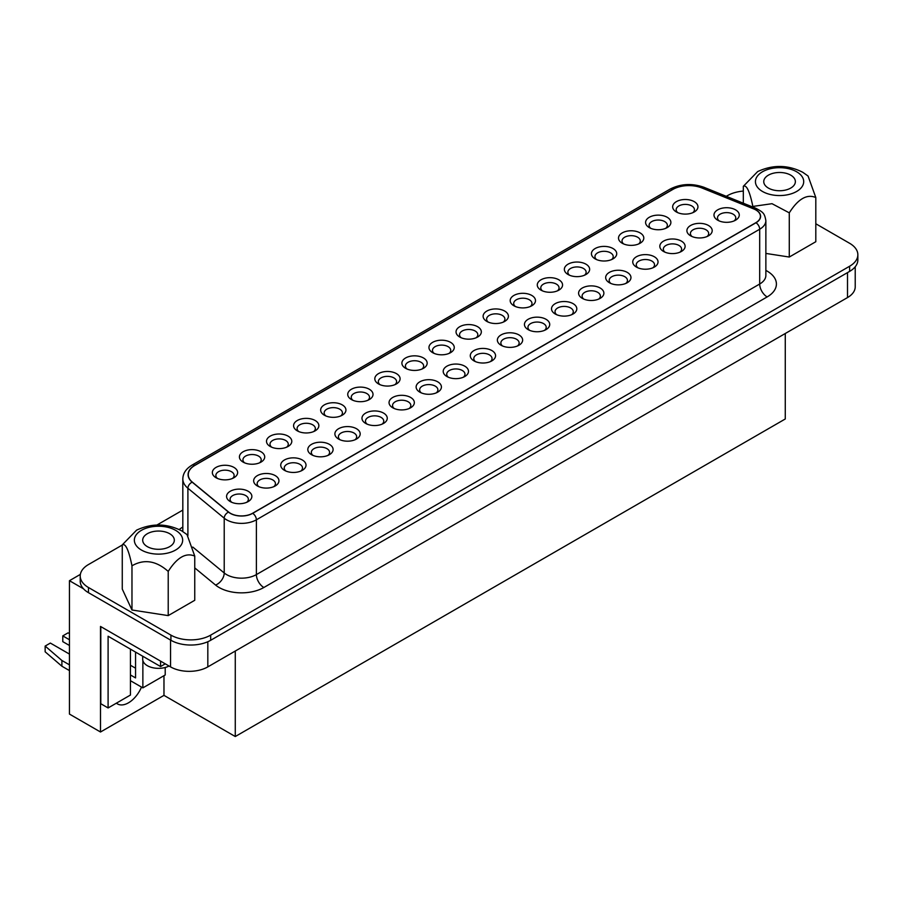<?xml version="1.0" encoding="UTF-8"?>
<svg xmlns="http://www.w3.org/2000/svg" width="903" height="903" viewBox="0 0 903 903"><rect width="100%" height="100%" fill="white"/><g stroke="black" fill="none" stroke-linecap="round" stroke-linejoin="round"><path stroke-width="1.35" d="M717.682 220.185L717.682 220.185A12.642 7.303 180 0 1 717.682 209.857A12.642 7.303 180 0 1 735.573 209.857A12.642 7.303 180 0 1 735.573 220.185A12.642 7.303 180 0 1 717.682 220.185M734.128 220.896A9.132 5.271 0 0 0 735.764 217.883A9.132 5.271 0 0 0 733.089 214.158A9.132 5.271 0 0 0 723.134 213.018A9.132 5.271 0 0 0 717.49 217.883A9.132 5.271 0 0 0 719.127 220.896M690.603 235.818L690.603 235.818A12.642 7.303 180 0 1 690.603 225.49A12.642 7.303 180 0 1 708.494 225.49A12.642 7.303 180 0 1 708.494 235.818A12.642 7.303 180 0 1 690.603 235.818M707.049 236.53A9.132 5.271 0 0 0 708.686 233.516A9.132 5.271 0 0 0 706.011 229.791A9.132 5.271 0 0 0 696.055 228.651A9.132 5.271 0 0 0 690.411 233.516A9.132 5.271 0 0 0 692.048 236.53M663.524 251.452L663.524 251.452A12.642 7.303 180 0 1 663.524 241.124A12.642 7.303 180 0 1 681.415 241.124A12.642 7.303 180 0 1 681.415 251.452A12.642 7.303 180 0 1 663.524 251.452M679.97 252.163A9.132 5.271 0 0 0 681.607 249.149A9.132 5.271 0 0 0 678.932 245.424A9.132 5.271 0 0 0 668.976 244.284A9.132 5.271 0 0 0 663.333 249.149A9.132 5.271 0 0 0 664.969 252.163M636.446 267.085L636.446 267.085A12.642 7.303 180 0 1 636.446 256.757A12.642 7.303 180 0 1 654.336 256.757A12.642 7.303 180 0 1 654.336 267.085A12.642 7.303 180 0 1 636.446 267.085M652.892 267.796A9.132 5.271 0 0 0 654.528 264.782A9.132 5.271 0 0 0 651.853 261.057A9.132 5.271 0 0 0 641.898 259.917A9.132 5.271 0 0 0 636.254 264.782A9.132 5.271 0 0 0 637.89 267.796M609.367 282.718L609.367 282.718A12.642 7.303 180 0 1 609.367 272.39A12.642 7.303 180 0 1 627.258 272.39A12.642 7.303 180 0 1 627.258 282.718A12.642 7.303 180 0 1 609.367 282.718M625.813 283.429A9.132 5.271 0 0 0 627.45 280.415A9.132 5.271 0 0 0 624.774 276.69A9.132 5.271 0 0 0 614.819 275.55A9.132 5.271 0 0 0 609.175 280.415A9.132 5.271 0 0 0 610.812 283.429M582.288 298.351L582.288 298.351A12.642 7.303 180 0 1 582.288 288.023A12.642 7.303 180 0 1 600.179 288.023A12.642 7.303 180 0 1 600.179 298.351A12.642 7.303 180 0 1 582.288 298.351M598.734 299.062A9.132 5.271 0 0 0 600.371 296.049A9.132 5.271 0 0 0 597.696 292.324A9.132 5.271 0 0 0 587.74 291.184A9.132 5.271 0 0 0 582.108 296.049A9.132 5.271 0 0 0 583.733 299.062M555.221 313.984L555.221 313.984A12.642 7.303 180 0 1 555.221 303.656A12.642 7.303 180 0 1 573.1 303.656A12.642 7.303 180 0 1 573.1 313.984A12.642 7.303 180 0 1 555.221 313.984M571.655 314.695A9.132 5.271 0 0 0 573.292 311.682A9.132 5.271 0 0 0 570.617 307.957A9.132 5.271 0 0 0 560.661 306.817A9.132 5.271 0 0 0 555.029 311.682A9.132 5.271 0 0 0 556.666 314.695M528.142 329.618L528.142 329.618A12.642 7.303 180 0 1 528.142 319.29A12.642 7.303 180 0 1 546.022 319.29A12.642 7.303 180 0 1 546.022 329.618A12.642 7.303 180 0 1 528.142 329.618M544.577 330.329A9.132 5.271 0 0 0 546.213 327.315A9.132 5.271 0 0 0 543.538 323.59A9.132 5.271 0 0 0 533.583 322.45A9.132 5.271 0 0 0 527.95 327.315A9.132 5.271 0 0 0 529.587 330.329M501.063 345.251L501.063 345.251A12.642 7.303 180 0 1 501.063 334.923A12.642 7.303 180 0 1 518.943 334.923A12.642 7.303 180 0 1 518.943 345.251A12.642 7.303 180 0 1 501.063 345.251M517.498 345.962A9.132 5.271 0 0 0 519.135 342.959A9.132 5.271 0 0 0 516.46 339.223A9.132 5.271 0 0 0 506.504 338.083A9.132 5.271 0 0 0 500.872 342.959A9.132 5.271 0 0 0 502.508 345.962M473.985 360.884L473.985 360.884A12.642 7.303 180 0 1 473.985 350.556A12.642 7.303 180 0 1 491.864 350.556A12.642 7.303 180 0 1 491.864 360.884A12.642 7.303 180 0 1 473.985 360.884M490.419 361.595A9.132 5.271 0 0 0 492.056 358.593A9.132 5.271 0 0 0 489.381 354.856A9.132 5.271 0 0 0 479.425 353.716A9.132 5.271 0 0 0 473.793 358.593A9.132 5.271 0 0 0 475.429 361.595M446.906 376.517L446.906 376.517A12.642 7.303 180 0 1 446.906 366.189A12.642 7.303 180 0 1 464.785 366.189A12.642 7.303 180 0 1 464.785 376.517A12.642 7.303 180 0 1 446.906 376.517M463.341 377.228A9.132 5.271 0 0 0 464.977 374.226A9.132 5.271 0 0 0 462.302 370.49A9.132 5.271 0 0 0 452.347 369.35A9.132 5.271 0 0 0 446.714 374.226A9.132 5.271 0 0 0 448.351 377.228M419.827 392.15L419.827 392.15A12.642 7.303 180 0 1 419.827 381.822A12.642 7.303 180 0 1 437.718 381.822A12.642 7.303 180 0 1 437.718 392.15A12.642 7.303 180 0 1 419.827 392.15M436.262 392.861A9.132 5.271 0 0 0 437.899 389.859A9.132 5.271 0 0 0 435.223 386.123A9.132 5.271 0 0 0 425.279 384.983A9.132 5.271 0 0 0 419.635 389.859A9.132 5.271 0 0 0 421.272 392.861M392.749 407.784L392.749 407.784A12.642 7.303 180 0 1 392.749 397.455A12.642 7.303 180 0 1 410.639 397.455A12.642 7.303 180 0 1 410.639 407.784A12.642 7.303 180 0 1 392.749 407.784M409.194 408.495A9.132 5.271 0 0 0 410.831 405.492A9.132 5.271 0 0 0 408.145 401.756A9.132 5.271 0 0 0 398.2 400.616A9.132 5.271 0 0 0 392.557 405.492A9.132 5.271 0 0 0 394.193 408.495M365.67 423.417L365.67 423.417A12.642 7.303 180 0 1 365.67 413.089A12.642 7.303 180 0 1 383.561 413.089A12.642 7.303 180 0 1 383.561 423.417A12.642 7.303 180 0 1 365.67 423.417M382.116 424.128A9.132 5.271 0 0 0 383.752 421.125A9.132 5.271 0 0 0 381.077 417.389A9.132 5.271 0 0 0 371.122 416.249A9.132 5.271 0 0 0 365.478 421.125A9.132 5.271 0 0 0 367.115 424.128M338.591 439.05L338.591 439.05A12.642 7.303 180 0 1 338.591 428.722A12.642 7.303 180 0 1 356.482 428.722A12.642 7.303 180 0 1 356.482 439.05A12.642 7.303 180 0 1 338.591 439.05M355.037 439.761A9.132 5.271 0 0 0 356.674 436.759A9.132 5.271 0 0 0 353.999 433.022A9.132 5.271 0 0 0 344.043 431.882A9.132 5.271 0 0 0 338.399 436.759A9.132 5.271 0 0 0 340.036 439.761M311.512 454.683L311.512 454.683A12.642 7.303 180 0 1 311.512 444.355A12.642 7.303 180 0 1 329.403 444.355A12.642 7.303 180 0 1 329.403 454.683A12.642 7.303 180 0 1 311.512 454.683M327.958 455.394A9.132 5.271 0 0 0 329.595 452.392A9.132 5.271 0 0 0 326.92 448.656A9.132 5.271 0 0 0 316.964 447.516A9.132 5.271 0 0 0 311.321 452.392A9.132 5.271 0 0 0 312.957 455.394M284.434 470.316L284.434 470.316A12.642 7.303 180 0 1 284.434 459.988A12.642 7.303 180 0 1 302.324 459.988A12.642 7.303 180 0 1 302.324 470.316A12.642 7.303 180 0 1 284.434 470.316M300.88 471.027A9.132 5.271 0 0 0 302.516 468.025A9.132 5.271 0 0 0 299.841 464.289A9.132 5.271 0 0 0 289.886 463.149A9.132 5.271 0 0 0 284.242 468.025A9.132 5.271 0 0 0 285.879 471.027M257.355 485.949L257.355 485.949A12.642 7.303 180 0 1 257.355 475.621A12.642 7.303 180 0 1 275.246 475.621A12.642 7.303 180 0 1 275.246 485.949A12.642 7.303 180 0 1 257.355 485.949M273.801 486.661A9.132 5.271 0 0 0 275.438 483.658A9.132 5.271 0 0 0 272.762 479.922A9.132 5.271 0 0 0 262.807 478.782A9.132 5.271 0 0 0 257.163 483.658A9.132 5.271 0 0 0 258.8 486.661M230.276 501.583L230.276 501.583A12.642 7.303 180 0 1 230.276 491.255A12.642 7.303 180 0 1 248.167 491.255A12.642 7.303 180 0 1 248.167 501.583A12.642 7.303 180 0 1 230.276 501.583M246.722 502.294A9.132 5.271 0 0 0 248.359 499.291A9.132 5.271 0 0 0 245.684 495.555A9.132 5.271 0 0 0 235.728 494.415A9.132 5.271 0 0 0 230.084 499.291A9.132 5.271 0 0 0 231.721 502.294M216.043 477.732L216.043 477.732A12.642 7.303 180 0 1 216.043 467.404A12.642 7.303 180 0 1 233.933 467.404A12.642 7.303 180 0 1 233.933 477.732A12.642 7.303 180 0 1 216.043 477.732M232.489 478.443A9.132 5.271 0 0 0 234.125 475.429A9.132 5.271 0 0 0 231.45 471.705A9.132 5.271 0 0 0 221.495 470.565A9.132 5.271 0 0 0 215.851 475.429A9.132 5.271 0 0 0 217.488 478.443M243.121 462.099L243.121 462.099A12.642 7.303 180 0 1 243.121 451.771A12.642 7.303 180 0 1 261.012 451.771A12.642 7.303 180 0 1 261.012 462.099A12.642 7.303 180 0 1 243.121 462.099M259.567 462.81A9.132 5.271 0 0 0 261.204 459.796A9.132 5.271 0 0 0 258.529 456.071A9.132 5.271 0 0 0 248.573 454.931A9.132 5.271 0 0 0 242.93 459.796A9.132 5.271 0 0 0 244.566 462.81M270.2 446.466L270.2 446.466A12.642 7.303 180 0 1 270.2 436.138A12.642 7.303 180 0 1 288.091 436.138A12.642 7.303 180 0 1 288.091 446.466A12.642 7.303 180 0 1 270.2 446.466M286.646 447.177A9.132 5.271 0 0 0 288.271 444.163A9.132 5.271 0 0 0 285.596 440.438A9.132 5.271 0 0 0 275.652 439.298A9.132 5.271 0 0 0 270.008 444.163A9.132 5.271 0 0 0 271.645 447.177M297.279 430.833L297.279 430.833A12.642 7.303 180 0 1 297.279 420.505A12.642 7.303 180 0 1 315.158 420.505A12.642 7.303 180 0 1 315.158 430.833A12.642 7.303 180 0 1 297.279 430.833M313.713 431.544A9.132 5.271 0 0 0 315.35 428.53A9.132 5.271 0 0 0 312.675 424.805A9.132 5.271 0 0 0 302.719 423.665A9.132 5.271 0 0 0 297.087 428.53A9.132 5.271 0 0 0 298.724 431.544M324.358 415.199L324.358 415.199A12.642 7.303 180 0 1 324.358 404.871A12.642 7.303 180 0 1 342.237 404.871A12.642 7.303 180 0 1 342.237 415.199A12.642 7.303 180 0 1 324.358 415.199M340.792 415.911A9.132 5.271 0 0 0 342.429 412.897A9.132 5.271 0 0 0 339.754 409.172A9.132 5.271 0 0 0 329.798 408.032A9.132 5.271 0 0 0 324.166 412.897A9.132 5.271 0 0 0 325.802 415.911M351.436 399.566L351.436 399.566A12.642 7.303 180 0 1 351.436 389.238A12.642 7.303 180 0 1 369.316 389.238A12.642 7.303 180 0 1 369.316 399.566A12.642 7.303 180 0 1 351.436 399.566M367.871 400.277A9.132 5.271 0 0 0 369.508 397.264A9.132 5.271 0 0 0 366.832 393.539A9.132 5.271 0 0 0 356.877 392.399A9.132 5.271 0 0 0 351.244 397.264A9.132 5.271 0 0 0 352.881 400.277M378.515 383.933L378.515 383.933A12.642 7.303 180 0 1 378.515 373.605A12.642 7.303 180 0 1 396.394 373.605A12.642 7.303 180 0 1 396.394 383.933A12.642 7.303 180 0 1 378.515 383.933M394.95 384.644A9.132 5.271 0 0 0 396.586 381.63A9.132 5.271 0 0 0 393.911 377.905A9.132 5.271 0 0 0 383.956 376.765A9.132 5.271 0 0 0 378.323 381.63A9.132 5.271 0 0 0 379.96 384.644M405.594 368.3L405.594 368.3A12.642 7.303 180 0 1 405.594 357.972A12.642 7.303 180 0 1 423.473 357.972A12.642 7.303 180 0 1 423.473 368.3A12.642 7.303 180 0 1 405.594 368.3M422.028 369.011A9.132 5.271 0 0 0 423.665 365.997A9.132 5.271 0 0 0 420.99 362.272A9.132 5.271 0 0 0 411.034 361.132A9.132 5.271 0 0 0 405.402 365.997A9.132 5.271 0 0 0 407.039 369.011M432.661 352.667L432.661 352.667A12.642 7.303 180 0 1 432.661 342.339A12.642 7.303 180 0 1 450.552 342.339A12.642 7.303 180 0 1 450.552 352.667A12.642 7.303 180 0 1 432.661 352.667M449.107 353.378A9.132 5.271 0 0 0 450.744 350.364A9.132 5.271 0 0 0 448.069 346.639A9.132 5.271 0 0 0 438.113 345.499A9.132 5.271 0 0 0 432.481 350.364A9.132 5.271 0 0 0 434.117 353.378M459.74 337.033L459.74 337.033A12.642 7.303 180 0 1 459.74 326.705A12.642 7.303 180 0 1 477.631 326.705A12.642 7.303 180 0 1 477.631 337.033A12.642 7.303 180 0 1 459.74 337.033M476.186 337.745A9.132 5.271 0 0 0 477.822 334.731A9.132 5.271 0 0 0 475.147 331.006A9.132 5.271 0 0 0 465.192 329.866A9.132 5.271 0 0 0 459.548 334.731A9.132 5.271 0 0 0 461.185 337.745M486.819 321.4L486.819 321.4A12.642 7.303 180 0 1 486.819 311.072A12.642 7.303 180 0 1 504.709 311.072A12.642 7.303 180 0 1 504.709 321.4A12.642 7.303 180 0 1 486.819 321.4M503.264 322.111A9.132 5.271 0 0 0 504.901 319.098A9.132 5.271 0 0 0 502.226 315.373A9.132 5.271 0 0 0 492.27 314.233A9.132 5.271 0 0 0 486.627 319.098A9.132 5.271 0 0 0 488.263 322.111M513.897 305.767L513.897 305.767A12.642 7.303 180 0 1 513.897 295.439A12.642 7.303 180 0 1 531.788 295.439A12.642 7.303 180 0 1 531.788 305.767A12.642 7.303 180 0 1 513.897 305.767M530.343 306.478A9.132 5.271 0 0 0 531.98 303.464A9.132 5.271 0 0 0 529.305 299.74A9.132 5.271 0 0 0 519.349 298.6A9.132 5.271 0 0 0 513.705 303.464A9.132 5.271 0 0 0 515.342 306.478M540.976 290.134L540.976 290.134A12.642 7.303 180 0 1 540.976 279.806A12.642 7.303 180 0 1 558.867 279.806A12.642 7.303 180 0 1 558.867 290.134A12.642 7.303 180 0 1 540.976 290.134M557.422 290.845A9.132 5.271 0 0 0 559.059 287.831A9.132 5.271 0 0 0 556.383 284.106A9.132 5.271 0 0 0 546.428 282.966A9.132 5.271 0 0 0 540.784 287.831A9.132 5.271 0 0 0 542.421 290.845M568.055 274.501L568.055 274.501A12.642 7.303 180 0 1 568.055 264.173A12.642 7.303 180 0 1 585.945 264.173A12.642 7.303 180 0 1 585.945 274.501A12.642 7.303 180 0 1 568.055 274.501M584.501 275.212A9.132 5.271 0 0 0 586.137 272.198A9.132 5.271 0 0 0 583.462 268.473A9.132 5.271 0 0 0 573.507 267.333A9.132 5.271 0 0 0 567.863 272.198A9.132 5.271 0 0 0 569.5 275.212M595.133 258.868L595.133 258.868A12.642 7.303 180 0 1 595.133 248.539A12.642 7.303 180 0 1 613.024 248.539A12.642 7.303 180 0 1 613.024 258.868A12.642 7.303 180 0 1 595.133 258.868M611.579 259.579A9.132 5.271 0 0 0 613.216 256.565A9.132 5.271 0 0 0 610.541 252.84A9.132 5.271 0 0 0 600.585 251.7A9.132 5.271 0 0 0 594.942 256.565A9.132 5.271 0 0 0 596.578 259.579M622.212 243.234L622.212 243.234A12.642 7.303 180 0 1 622.212 232.906A12.642 7.303 180 0 1 640.103 232.906A12.642 7.303 180 0 1 640.103 243.234A12.642 7.303 180 0 1 622.212 243.234M638.658 243.945A9.132 5.271 0 0 0 640.295 240.932A9.132 5.271 0 0 0 637.62 237.207A9.132 5.271 0 0 0 627.664 236.067A9.132 5.271 0 0 0 622.02 240.932A9.132 5.271 0 0 0 623.657 243.945M649.291 227.601L649.291 227.601A12.642 7.303 180 0 1 649.291 217.273A12.642 7.303 180 0 1 667.182 217.273A12.642 7.303 180 0 1 667.182 227.601A12.642 7.303 180 0 1 649.291 227.601M665.737 228.312A9.132 5.271 0 0 0 667.362 225.298A9.132 5.271 0 0 0 664.687 221.574A9.132 5.271 0 0 0 654.743 220.434A9.132 5.271 0 0 0 649.099 225.298A9.132 5.271 0 0 0 650.736 228.312M676.37 211.968L676.37 211.968A12.642 7.303 180 0 1 676.37 201.64A12.642 7.303 180 0 1 694.249 201.64A12.642 7.303 180 0 1 694.249 211.968A12.642 7.303 180 0 1 676.37 211.968M692.804 212.679A9.132 5.271 0 0 0 694.441 209.665A9.132 5.271 0 0 0 691.766 205.94A9.132 5.271 0 0 0 681.81 204.8A9.132 5.271 0 0 0 676.178 209.665A9.132 5.271 0 0 0 677.814 212.679M755.834 209.936A15.633 9.03 0 0 0 753.757 208.932L701.891 187.959A22.665 13.082 0 0 0 672.87 189.427L194.901 465.384A22.665 13.082 0 0 0 188.264 474.628A22.665 13.082 0 0 0 192.362 482.134L228.673 512.08A15.633 9.03 0 0 0 252.535 513.288L755.834 222.702A15.633 9.03 0 0 0 760.416 216.325A15.633 9.03 0 0 0 755.834 209.936M169.053 666.019A15.814 9.132 180 0 1 147.336 665.68A15.814 9.132 180 0 1 142.697 659.224L142.697 656.21M230.299 513.356A15.814 9.132 0 0 0 252.659 513.356L755.958 222.781A15.814 9.132 0 0 0 760.597 216.325A15.814 9.132 0 0 0 753.847 208.841L701.992 187.88A22.835 13.184 0 0 0 672.746 189.359L194.777 465.305A22.835 13.184 0 0 0 188.084 474.628A22.835 13.184 0 0 0 192.215 482.191L228.538 512.136A15.814 9.132 0 0 0 230.299 513.356M790.746 175.159A15.814 9.132 0 0 0 773.51 173.184A15.814 9.132 0 0 0 763.757 181.616A15.814 9.132 0 0 0 768.385 188.072A15.814 9.132 0 0 0 785.61 190.048A15.814 9.132 0 0 0 795.374 181.616A15.814 9.132 0 0 0 790.746 175.159M753.034 207.238C749.795 191.425 746.567 184.449 743.316 186.311L743.316 203.209M765.868 253.427L789.278 257.039L815.804 241.722L815.804 197.531L808.072 176.029L802.778 172.292C787.913 164.764 772.866 164.527 757.651 171.581L743.316 186.311M762.493 191.47A24.144 13.94 180 0 1 762.493 171.762A24.144 13.94 180 0 1 796.638 171.762A24.144 13.94 180 0 1 796.638 191.47A24.144 13.94 180 0 1 762.493 191.47M169.685 533.718A15.814 9.132 0 0 0 152.46 531.743A15.814 9.132 0 0 0 142.697 540.175A15.814 9.132 0 0 0 147.336 546.631A15.814 9.132 0 0 0 164.56 548.606A15.814 9.132 0 0 0 174.324 540.175A15.814 9.132 0 0 0 169.685 533.718M131.973 565.797C128.745 549.983 125.506 543.008 122.266 544.881L136.59 530.14C151.817 523.085 166.863 523.334 181.729 530.862L187.023 534.599L194.755 556.09C185.916 552.343 177.067 557.456 168.218 571.407C156.163 560.695 144.085 558.822 131.973 565.797L131.973 609.999L168.218 615.609L194.755 600.281L194.755 556.09M141.432 550.04A24.144 13.94 0 0 0 175.588 550.04A24.144 13.94 0 0 0 175.588 530.321A24.144 13.94 0 0 0 141.432 530.321A24.144 13.94 0 0 0 141.432 550.04M165.26 663.829L160.576 666.538L108.1 636.231L108.1 707.952L100.797 703.73L100.797 626.614M855.22 266.769L855.22 286.815A26.345 15.216 0 0 1 847.511 297.572L207.825 666.888A26.345 15.216 0 0 1 170.554 666.888L100.504 626.445L100.504 732.006L69.452 714.081L69.452 580.697L80.367 574.387M743.316 191.075A28.106 16.231 0 0 0 727.4 195.669L726.272 196.312M182.824 510.082L156.885 525.049M122.266 545.04L88.46 564.556A28.106 16.231 0 0 0 80.22 576.035A28.106 16.231 0 0 0 88.46 587.503L170.927 635.125A28.106 16.231 0 0 0 210.681 635.125L849.621 266.238A28.106 16.231 0 0 0 857.85 254.759A28.106 16.231 0 0 0 849.621 243.291L815.804 223.763M165.215 667.486L165.215 674.97L142.866 687.872L130.45 680.704M69.452 633.455L67.985 632.89L62.781 635.893L62.781 641.638L69.452 645.487M135.563 652.09L135.563 677.916L130.45 674.97M69.452 639.753L62.781 635.893M130.45 665.251L135.563 668.209M116.397 703.155A21.954 12.676 120 0 0 117.469 703.911A21.954 12.676 120 0 0 141.5 687.081M100.504 732.006L163.974 695.366L163.974 675.681M122.266 544.881L122.266 589.072L131.973 609.999M80.22 576.035L80.22 581.193A28.106 16.231 0 0 0 83.516 588.812A28.106 16.231 0 0 0 88.46 592.673L170.927 640.283A28.106 16.231 0 0 0 210.681 640.283L849.621 271.397A28.106 16.231 0 0 0 857.85 259.929L857.85 254.759M83.516 588.812L69.452 580.697M235.277 651.04L235.277 736.532L785.271 418.981L785.271 333.5M235.277 736.532L163.974 695.366M168.218 571.407L168.218 615.609M815.804 197.531C806.966 193.784 798.117 198.886 789.278 212.848L789.278 257.039M789.278 212.848L772.02 203.694L754.061 206.256M160.576 666.538L160.576 661.131M69.452 654.088L50.354 643.071L45.15 646.074L45.15 651.808L61.901 666.222L69.452 670.59M130.45 649.144L130.45 695.039L108.1 707.952M69.452 664.845L61.901 660.488L45.15 646.074M142.866 660.544L142.866 687.872M61.901 660.488L61.901 666.222M701.992 188.005L701.992 187.88A5.271 2.472 -68 0 1 703.968 187.293L755.822 208.266C763.588 212.442 764.514 213.356 765.868 220.625A21.074 12.168 180 0 1 759.694 229.227L256.384 519.812A21.074 12.168 180 0 1 226.574 519.812A21.074 12.168 180 0 1 224.215 518.187A5.271 3.522 -50.5 0 1 228.538 512.136M765.868 270.415A31.616 18.252 180 0 1 767.144 296.929L263.845 587.503A10.543 6.084 60 0 1 256.384 574.601L759.694 284.016A21.074 12.168 0 0 0 765.868 275.415L765.868 220.625M263.845 587.503A31.616 18.252 180 0 1 219.124 587.503A31.616 18.252 180 0 1 215.58 585.065L194.755 567.897M192.215 482.191A5.271 3.522 129.5 0 0 187.903 488.241L224.215 518.187L224.215 572.976A21.074 12.168 0 0 0 226.574 574.601A21.074 12.168 0 0 0 256.384 574.601L256.384 519.812A5.271 3.048 -120 0 0 252.659 513.356M179.245 529.542A38.648 22.315 180 0 1 182.824 527.013M88.46 587.503L88.46 592.673M170.927 635.125L170.927 640.283M210.681 635.125L210.681 640.283M849.621 266.238L849.621 271.397M755.958 222.781A5.271 3.048 -120 0 1 759.694 229.227L759.694 284.016A10.543 6.084 -120 0 0 767.144 296.929M194.777 465.451L194.777 465.305A5.271 3.048 -120 0 0 192.147 465.045C186.074 468.68 182.97 473.307 182.824 478.94A28.106 16.231 180 0 0 187.903 488.241L187.903 535.581M192.802 547.071L224.215 572.976A10.543 7.055 129.5 0 1 215.58 585.065M755.822 208.266A5.271 2.472 112 0 0 753.847 208.841L753.847 208.965M672.746 189.506L672.746 189.359A5.271 3.048 -120 0 0 670.105 189.099C680.749 183.704 692.037 183.106 703.968 187.293M847.511 297.572L847.511 272.616M207.825 666.888L207.825 641.728M170.554 666.888L170.554 640.069M182.824 478.94L182.824 531.517M192.147 465.045L670.105 189.099M760.416 216.325L760.416 217.679M188.264 474.628L188.264 476.265"/></g></svg>
